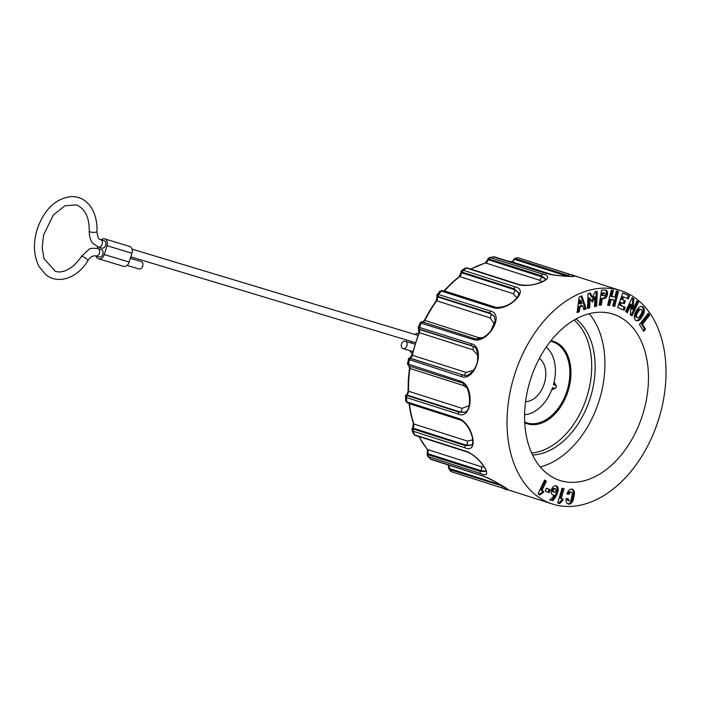 <?xml version="1.0" encoding="UTF-8"?>
<svg xmlns="http://www.w3.org/2000/svg" width="701" height="701" viewBox="0 0 701 701"><rect width="100%" height="100%" fill="white"/><g stroke="black" fill="none" stroke-linecap="round" stroke-linejoin="round"><path stroke-width="1.05" d="M542.697 491.173L543.783 491.524L543.257 492.628L539.796 495.02L538.044 493.819L544.607 480.01L546.359 481.21L545.273 480.86L540.944 489.973L542.697 491.173L542.171 492.286L538.999 494.468M544.467 480.308L545.273 480.86M546.359 481.21L542.031 490.323L540.944 489.973M542.031 490.323L543.783 491.524M543.257 492.628L542.171 492.286M548.121 492.251L549.12 489.403L546.298 488.308M545.299 491.156L546.324 488.247L550.206 489.754L549.181 492.672L545.299 491.156M549.12 489.403L550.206 489.754M553.553 490.113A1.858 1.244 107.7 0 0 554.184 492.242A1.858 1.244 107.7 0 0 555.937 490.858A1.858 1.244 107.7 0 0 555.315 488.711A1.858 1.244 107.7 0 0 553.553 490.113M555.315 488.711L554.228 488.36A1.858 1.244 107.7 0 0 552.467 489.771A1.858 1.244 107.7 0 0 553.098 491.892L554.184 492.242M555.674 485.705A4.942 3.33 -72.3 0 1 556.848 491.086A15.264 10.27 -72.3 0 1 551.529 500.461L549.637 499.909A14.099 9.49 107.7 0 0 554.219 495.318L553.133 494.976A4.942 3.33 -72.3 0 1 552.703 494.985M551.529 500.461L549.654 499.892M554.219 495.318A4.942 3.33 -72.3 0 1 553.229 495.23A4.942 3.33 -72.3 0 1 551.564 489.508A4.942 3.33 -72.3 0 1 556.243 485.811A4.942 3.33 -72.3 0 1 557.935 491.436L556.848 491.086M557.935 491.436A15.264 10.27 -72.3 0 1 552.616 500.812M562.088 498.77L561.755 499.901L558.592 503.204L557.689 502.959M562.999 488.448L560.099 498.174L563.192 499.068L562.842 500.251L561.755 499.901M562.842 500.251L559.687 503.555L557.681 503.003L562.097 488.203L564.103 488.746L561.186 498.516M559.687 503.555L558.592 503.204M571.736 489.105A5.336 3.593 -72.3 0 1 573.26 494.003L572.419 498.516A5.336 3.593 -72.3 0 1 567.661 503.8M571.359 492.155A2.243 1.507 107.7 0 0 569.151 494.161L567.03 494.082A5.336 3.593 -72.3 0 1 572.305 489.21A5.336 3.593 -72.3 0 1 574.347 494.354L573.514 498.867A5.336 3.593 -72.3 0 1 568.187 504.037A5.336 3.593 -72.3 0 1 566.198 498.595L568.318 498.674A2.243 1.507 107.7 0 0 569.159 500.943A2.243 1.507 107.7 0 0 571.394 498.788L572.226 494.275A2.243 1.507 107.7 0 0 571.359 492.155L570.272 491.804A2.243 1.507 107.7 0 0 568.064 493.811L567.1 493.776M567.179 498.63A2.243 1.507 107.7 0 0 568.064 500.593L569.159 500.943M569.151 494.161L568.064 493.811M573.26 494.003L574.347 494.354M573.514 498.867L572.419 498.516M580.84 300.431L579.753 300.081L579.219 303.699L580.305 304.05L581.839 303.384L580.84 300.431L580.305 304.05M578.176 311.367L579.271 311.717L577.081 312.672L579.14 297.058L581.874 295.857L586.15 308.703L583.854 309.711L582.68 305.811L581.593 305.461L578.86 306.652L578.176 311.367L577.195 311.796M581.024 296.234L585.063 308.361L583.635 308.983M586.15 308.703L585.063 308.361M578.86 306.652L579.955 307.003L579.271 311.717M582.68 305.811L579.955 307.003M591.635 301.009L593.791 296.663L594.877 297.005L592.301 302.201L590.058 298.214L588.971 297.864L588.621 307.494L587.543 307.757M596.139 291.555L595.64 305.732L594.553 306.004M589.453 293.228L591.399 296.821L592.485 297.171L595.061 291.826L597.252 291.274L596.726 306.083L595.64 305.732M588.621 307.494L589.716 307.835L587.526 308.387L588.051 293.579L590.242 293.036L592.485 297.171M596.726 306.083L594.536 306.635L594.877 297.005M590.058 298.214L589.716 307.835M603.955 292.974A1.236 0.832 107.7 0 0 603.605 292.869L602.115 292.887L603.202 293.228L602.816 295.638L604.306 295.62A1.236 0.832 107.7 0 0 604.7 293.211L603.202 293.228M602.115 292.887L601.721 295.296L602.816 295.638M605.208 290.048A4.408 2.962 -72.3 0 1 605.813 290.144A4.408 2.962 -72.3 0 1 607.434 294.753A4.408 2.962 -72.3 0 1 603.824 298.635L602.325 298.652L601.283 305.128L599.145 305.154L601.572 290.091L605.208 290.048A4.408 2.962 -72.3 0 1 606.234 294.814A4.408 2.962 -72.3 0 1 602.737 298.284L601.239 298.302L600.196 304.777L599.206 304.786M602.325 298.652L601.239 298.302M601.283 305.128L600.196 304.777M602.737 298.284L603.824 298.635M612.288 290.328L610.808 296.304L614.891 297.145L616.407 291.011L618.475 291.353L614.759 306.311L612.7 305.969L614.146 300.133L613.06 299.783L610.063 299.292L608.617 305.128L607.679 304.97M617.344 291.16L613.673 305.96L612.735 305.811M608.617 305.128L609.704 305.478L607.644 305.137L611.351 290.17L613.419 290.512L611.894 296.646M614.759 306.311L613.673 305.96M610.063 299.292L611.149 299.642L609.704 305.478M614.146 300.133L611.149 299.642M622.795 293.044L628.368 295.384L627.246 298.486M621.533 302.613L620.525 305.364L625.239 307.336L624.179 310.245L617.546 307.467L622.83 292.957L629.463 295.734L628.298 298.924L623.592 296.952L622.584 299.713L625.371 300.878L624.319 303.778L620.438 302.262L619.439 305.023L624.153 306.994L623.128 309.798M623.592 296.952L622.497 296.602L621.498 299.362L624.284 300.527L623.259 303.331M622.584 299.713L621.498 299.362M625.371 300.878L624.284 300.527M620.525 305.364L619.439 305.023M625.239 307.336L624.153 306.994M629.463 295.734L628.368 295.384M636.753 301.211L637.472 301.71L631.049 315.213M632.004 297.969L632.819 298.521L631.803 308.992L632.889 309.334L636.894 300.913L638.567 302.052L637.472 301.71M638.567 302.052L631.995 315.862L630.33 314.723L631.215 304.532L630.129 304.19L626.396 312.033M631.215 304.532L627.342 312.681L625.581 311.481L632.153 297.671L633.906 298.871L632.819 298.521M633.906 298.871L632.889 309.334M641.038 309.562L639.952 309.211A2.497 1.682 107.7 0 0 638.112 310.052A18.62 12.53 107.7 0 0 635.719 314.039A2.497 1.682 107.7 0 0 636.368 317.404L637.454 317.746A2.497 1.682 107.7 0 0 639.294 316.905A18.62 12.53 107.7 0 0 641.695 312.926A2.497 1.682 107.7 0 0 641.038 309.562A2.497 1.682 107.7 0 0 639.198 310.403A18.62 12.53 107.7 0 0 636.806 314.381A2.497 1.682 107.7 0 0 637.454 317.746M641.546 306.425A5.512 3.715 -72.3 0 1 642.396 313.759A26.507 17.84 -72.3 0 1 639.531 318.517A5.538 3.724 -72.3 0 1 636.026 320.488M640.626 318.859A5.538 3.724 -72.3 0 1 636.543 320.725A5.538 3.724 -72.3 0 1 635.097 313.277A13.293 8.947 -72.3 0 1 637.954 308.528A5.512 3.715 -72.3 0 1 642.116 306.539A5.512 3.715 -72.3 0 1 643.483 314.109A26.507 17.84 -72.3 0 1 640.626 318.859L639.531 318.517M647.847 313.846L648.504 314.88L641.336 323.906L644.438 328.795L643.132 330.443M642.431 324.248L645.525 329.137L643.737 331.398L639.373 324.51L648.329 313.233L649.599 315.231L642.431 324.248L641.336 323.906M645.525 329.137L644.438 328.795M649.599 315.231L648.504 314.88M540.252 466.954A87.318 58.761 107.7 0 0 598.943 401.27A87.318 58.761 107.7 0 0 589.243 313.724M560.563 480.658A87.318 58.761 -72.3 0 1 559.933 480.465A87.318 58.761 -72.3 0 1 530.552 379.407A87.318 58.761 -72.3 0 1 613.112 314.127A87.318 58.761 -72.3 0 1 642.642 414.729A87.318 58.761 -72.3 0 1 560.563 480.658M507.577 261.044A106.631 71.756 -72.3 0 1 511.467 261.666A3.093 2.077 107.7 0 0 513.894 260.115L514.552 259.379A1.542 0.613 -134.7 0 1 514.464 258.581L517.513 257.67L519.932 258.38A112.046 75.401 107.7 0 0 517.61 257.696L569.378 274.249A1.542 1.043 107.7 0 0 567.941 275.432L567.801 276.229M567.153 276.194L514.552 259.379L516.173 258.879L570.491 276.334M513.894 260.115L513.36 260.089L514.464 258.581M573.357 276.413L573.584 276.325C577.16 276.431 556.366 276.58 546.219 273.39A1.542 1.043 107.7 0 0 545.86 273.372L493.197 256.759M569.378 274.249C585.791 277.806 560.739 276.869 545.86 273.372M489.78 257.451L542.53 274.047A1.542 1.043 107.7 0 0 541.374 275.756L541.435 276.729L488.22 259.712A1.542 0.929 -144.9 0 1 488.036 258.608M471.011 269.149A106.631 71.756 -72.3 0 1 477.285 266.047A106.631 71.756 -72.3 0 1 485.679 263.006L539.209 280.111L542.267 281.714M539.209 280.111A3.093 2.077 107.7 0 0 541.435 276.729L545.764 279.313M470.695 269.044L485.232 262.989A1.542 1.043 -106.1 0 1 485.679 263.006A3.093 2.077 107.7 0 0 487.765 260.5L489.605 259.204L541.374 275.756L545.842 279.121L545.851 279.804M487.765 260.5L487.291 260.316L488.045 258.599L489.71 257.442L494.442 256.838A1.542 1.043 107.7 0 0 494.091 256.82A112.046 75.401 107.7 0 0 490.761 257.495A1.542 1.043 -72.3 0 0 489.605 259.204M545.842 279.121C544.817 279.164 548.857 279.156 538.394 283.204C531.91 285.412 525.461 285.85 519.047 284.51A1.542 1.043 107.7 0 0 518.311 284.641L466.542 268.089L464.623 268.772M542.53 274.047C558.627 277.298 532.813 288.584 518.311 284.641M496.799 307.643L444.53 290.941A106.631 71.756 -72.3 0 1 451.926 283.265A106.631 71.756 -72.3 0 1 459.716 276.597A3.093 2.077 107.7 0 0 461.197 273.443L462.572 272.303A1.542 1.043 -72.3 0 1 463.326 270.279L461.416 270.945L461.871 270.402L465.113 268.185L467.278 267.957A1.542 1.043 107.7 0 0 466.542 268.089A112.046 75.401 107.7 0 0 463.326 270.279L515.095 286.823C530.771 289.977 507.331 312.12 493.092 307.608A1.542 1.043 -72.3 0 1 494.161 307.161L442.401 290.608A1.542 1.043 107.7 0 0 441.323 291.064L439.755 291.406M444.268 291.204A3.093 2.077 107.7 0 0 444.53 290.941A1.542 0.622 -138.7 0 0 443.943 290.985L451.33 283.318L459.129 276.65A1.542 0.815 -127.7 0 1 459.716 276.597L513.237 293.71L516.97 297.969M513.237 293.71A3.093 2.077 107.7 0 0 514.648 289.723L461.424 272.707A1.542 1.209 -155.4 0 1 461.074 271.357M518.898 292.913L514.648 289.723L514.35 288.856L519.003 293.237M461.197 273.443A1.542 0.456 -178.7 0 1 460.75 273.11L461.854 270.393M462.572 272.303L514.35 288.856A1.542 1.043 -72.3 0 1 515.095 286.823M482.621 337.716L478.406 337.558L424.876 320.445A106.631 71.756 -72.3 0 1 430.458 310.289A106.631 71.756 -72.3 0 1 436.697 300.799A3.093 2.077 107.7 0 0 437.406 297.373L437.415 296.795A1.542 1.42 -168.9 0 1 437.047 294.814L439.877 291.152L442.401 290.608M437.047 294.814L438.598 294.49L490.367 311.042A1.542 1.043 107.7 0 0 490.122 313.145L490.639 313.803L437.415 296.795L438.353 296.593L490.122 313.145L494.345 316.3M423.018 322.136A3.093 2.077 107.7 0 0 424.876 320.445L424.359 320.392L429.915 310.28L436.127 300.825A1.542 0.499 -144.3 0 1 436.697 300.799L490.218 317.912L494.485 324.221M490.218 317.912A3.093 2.077 107.7 0 0 490.639 313.803L494.152 316.046M478.406 337.558A3.093 2.077 -72.3 0 1 477.101 339.021M437.406 297.373A1.542 0.789 165 0 1 436.951 296.987L437.152 294.586M474.752 338.697A1.542 1.043 107.7 0 0 474.586 338.618A1.542 1.043 107.7 0 0 473.236 339.512L420.188 322.846M490.367 311.042C505.596 314.302 487.344 344.638 473.236 339.512M418.295 327.078L471.335 343.77A1.542 1.043 107.7 0 0 471.624 345.698L419.084 329.067A1.542 1.525 158.1 0 1 418.295 327.078M473.359 370.47L465.902 372.38L412.372 355.276A106.631 71.756 -72.3 0 1 415.465 343.858A106.631 71.756 -72.3 0 1 419.408 332.695L472.93 349.808L477.907 355.547M472.93 349.808A3.093 2.077 107.7 0 0 472.308 346.084L473.517 346.574M465.902 372.38A3.093 2.077 -72.3 0 1 463.256 375.123L464.772 375.456M418.909 332.589L419.408 332.695A3.093 2.077 107.7 0 0 419.251 329.417L473.228 346.399C476.584 347.197 478.021 351.972 477.53 360.717C476.382 369.97 467.576 377.007 464.421 375.438L462.476 375.061A1.542 1.043 107.7 0 0 461.144 376.498L408.262 359.289A1.542 1.516 -126.7 0 1 408.841 358.377L409.892 357.904L411.908 355.056L418.909 332.589L418.287 327.017L420.188 322.775C421.319 321.663 422.195 321.435 422.826 322.074A1.542 1.043 107.7 0 0 421.467 322.959A112.046 75.401 107.7 0 0 419.557 327.227A1.542 1.043 -72.3 0 0 419.846 329.146M409.305 366.036A1.542 1.043 -72.3 0 1 409.104 366.001L407.377 363.907L408.841 358.377A1.542 1.516 -126.7 0 1 410.041 358.115L463.256 375.123L410.707 358.509L410.383 357.904A1.542 1.016 -110.1 0 0 409.875 357.913M471.335 343.77C486.135 347.345 475.278 382.211 461.144 376.498M407.412 363.845L460.294 381.072A1.542 1.043 107.7 0 0 460.89 382.553A1.542 1.043 107.7 0 0 461.074 382.588M469.1 405.704L462.055 408.332L408.534 391.228A106.631 71.756 -72.3 0 1 408.771 379.924A106.631 71.756 -72.3 0 1 409.927 368.437L463.457 385.55L466.77 387.627M463.457 385.55A3.093 2.077 107.7 0 0 463.273 383.754M462.055 408.332A3.093 2.077 -72.3 0 1 460.066 411.96L464.351 412.153M464.088 412.249L459.26 412.223A1.542 1.043 107.7 0 0 458.27 414.098L406.492 397.546L405.423 396.354A1.542 1.402 -156.7 0 1 405.537 395.75L406.58 394.505C406.904 394.908 407.412 393.69 408.087 390.869L408.315 379.609L409.472 368.165L408.806 365.642M405.721 400.674L406.799 401.892A1.542 1.043 -72.3 0 0 407.404 402.856L405.677 400.972L405.529 395.767A1.542 1.402 -156.7 0 1 406.843 394.952L460.066 411.96L459.26 412.223L407.491 395.671L406.843 394.952L407.167 394.453A1.542 0.771 -130.7 0 0 406.571 394.505M460.294 381.072C474.735 385.121 472.579 420.302 458.27 414.098M472.746 439.895L467.339 441.069A3.093 2.077 -72.3 0 1 466.235 445.153L471.563 445.021M407.491 395.671A1.542 1.043 107.7 0 0 406.492 397.546A112.046 75.401 107.7 0 0 406.799 401.892L458.568 418.444A1.542 1.043 107.7 0 0 459.19 419.408C465.078 421.783 469.442 427.636 472.29 436.96C473.14 441.884 472.825 444.636 471.352 445.205L465.49 445.705A1.542 1.043 107.7 0 0 464.956 447.79L413.187 431.238L412.013 429.564M411.96 429.03A1.542 1.192 -169.8 0 1 413.012 428.136L466.235 445.153L465.49 445.705L413.721 429.152L413.248 427.391L412.696 427.4L413.362 423.579L410.707 413.756L408.955 403.329A1.542 0.64 173.1 0 0 409.41 403.715L461.118 420.241M458.568 418.444C472.772 423.071 479.58 454.336 464.956 447.79M413.424 433.13L414.606 434.822L466.384 451.374A1.542 1.043 107.7 0 0 466.892 451.891C471.116 453.302 475.681 456.737 480.571 462.178C488.483 472.325 485.197 470.678 485.968 471.379L480.422 471.449A1.542 1.043 107.7 0 0 480.413 473.508L427.847 456.456M484.303 467.173L481.105 466.647A3.093 2.077 -72.3 0 1 481.026 470.686L485.995 471.16M427.391 452.618L427.04 454.467A1.542 0.911 179.7 0 1 427.803 453.67L481.026 470.686L480.422 471.449L428.644 454.905L427.391 452.618L427.216 449.297L418.742 436.495M466.384 451.374C480.483 456.614 495.432 480.194 480.413 473.508M430.283 458.918L482.779 475.9A1.542 1.043 107.7 0 0 483.068 476.075A1.542 1.043 107.7 0 0 483.383 476.102M503.774 486.818L502.24 486.371A1.542 1.043 107.7 0 0 502.757 488.141L450.988 471.589A112.046 75.401 107.7 0 0 451.689 471.817L448.903 469.057L448.114 464.842M502.415 485.995L450.471 469.819L448.859 467.19M500.348 484.75L449.429 468.47A1.542 0.596 169.5 0 0 448.903 469.048M482.779 475.9C496.93 481.71 518.223 494.757 502.757 488.141M553.212 504.264A112.046 75.401 107.7 0 0 658.537 419.662A112.046 75.401 107.7 0 0 620.639 290.573A112.046 75.401 107.7 0 0 514.709 374.334A112.046 75.401 107.7 0 0 552.406 504.019A112.046 75.401 107.7 0 0 553.212 504.264M524.585 414.747A36.706 24.701 107.7 0 0 550.189 393.375A36.706 24.701 107.7 0 0 552.528 387.627L554.789 388.31A1.542 1.043 107.7 0 0 555.376 388.249A1.542 1.043 107.7 0 0 556.173 385.743A1.542 1.043 107.7 0 0 555.709 385.357L553.448 384.674A36.706 24.701 107.7 0 0 554.78 378.619A36.706 24.701 107.7 0 0 546.193 347.153M525.575 401.612A23.177 15.597 107.7 0 0 544.221 383.771A23.177 15.597 107.7 0 0 539.376 358.43M554.097 382.141L554.745 383.245M552.598 389.537L551.678 389.949M531.63 453.012A72.51 48.798 107.7 0 0 586.974 396.591A72.51 48.798 107.7 0 0 574.128 320.077M532.558 454.993A73.544 49.491 107.7 0 0 590.119 398.448A73.544 49.491 107.7 0 0 576.038 318.999M405.327 341.238A3.864 2.857 106.8 0 1 406.904 345.777A3.864 2.857 106.8 0 1 403.057 348.625A3.864 2.857 106.8 0 1 401.436 344.103A3.864 2.857 106.8 0 1 405.292 341.229A3.864 2.857 106.8 0 1 405.327 341.238M412.293 353.427A5.792 4.285 106.8 0 1 409.954 350.71M414.948 334.456A5.792 4.285 106.8 0 1 418.541 333.527M411.18 343.008L411.636 341.527M101.347 249.565A3.864 2.857 106.8 0 1 102.924 254.104A3.864 2.857 106.8 0 1 99.078 256.952L95.59 255.9A3.864 2.857 -73.2 0 0 99.428 253.052A3.864 2.857 -73.2 0 0 97.851 248.513L101.312 249.556M95.59 255.9C92.725 255.479 90.14 257.101 87.835 260.754C78.915 276.08 60.076 285.491 46.152 275.02L39.037 266.538C33.648 255.812 33 243.457 37.1 229.464C44.102 209.415 55.581 198.427 71.528 196.517C81.211 196.666 88.414 201.485 93.163 210.975C95.976 216.959 97.237 223.777 96.966 231.435C97.518 236.929 98.718 239.663 100.576 239.646L104.072 240.706A3.864 2.857 106.8 0 1 105.693 245.227A3.864 2.857 106.8 0 1 101.847 248.101M101.005 239.777A5.792 4.285 106.8 0 1 104.624 238.857A5.792 4.285 106.8 0 1 107.034 245.709L104.283 254.559A5.792 4.285 106.8 0 1 98.526 258.8A5.792 4.285 106.8 0 1 96.019 256.031M97.237 248.347L97.702 246.831M98.526 258.8L123.42 266.31A5.792 4.285 -73.2 0 0 129.177 262.069L131.928 253.219A5.792 4.285 -73.2 0 0 129.519 246.358L104.624 238.857M130.342 258.31L141.146 261.569A3.864 2.857 -73.2 0 0 141.146 261.569A3.864 2.857 -73.2 0 1 142.759 266.117A3.864 2.857 -73.2 0 1 138.912 268.965L127.03 265.381M603.605 292.869L604.7 293.211M638.112 310.052L639.198 310.403M636.806 314.381L635.719 314.039M643.483 314.109L642.396 313.759M507.506 261.017L511.38 261.639A1.542 1.139 -78.6 0 1 511.467 261.666L552.782 274.871M513.36 260.089C512.212 261.578 511.555 262.095 511.38 261.639A1.542 1.139 -78.6 0 0 511.283 261.631M516.173 258.879A1.542 1.043 -72.3 0 1 517.61 257.696M493.092 307.608L441.323 291.064A112.046 75.401 107.7 0 0 438.598 294.49A1.542 1.043 -72.3 0 0 438.353 296.593M474.428 338.592L422.975 322.145A1.542 1.043 107.7 0 0 422.826 322.074L474.595 338.618C479.992 339.906 485.407 337.321 490.831 330.872L495.213 320.795L493.986 315.809M410.383 357.904A3.093 2.077 107.7 0 0 412.372 355.276L411.908 355.056M410.707 358.509A1.542 1.043 107.7 0 0 409.366 359.946A112.046 75.401 107.7 0 0 408.517 364.52A1.542 1.043 -72.3 0 0 409.104 366.001L460.89 382.553C470.932 383.289 472.562 412.582 464.08 412.249M409.472 368.165L409.927 368.437A3.093 2.077 107.7 0 0 409.437 366.106M407.167 394.453A3.093 2.077 107.7 0 0 408.534 391.228A1.542 0.517 178.8 0 1 408.087 390.869M467.339 441.069L413.818 423.965A106.631 71.756 -72.3 0 1 411.163 414.142A106.631 71.756 -72.3 0 1 409.41 403.715A3.093 2.077 107.7 0 0 409.366 403.478M413.248 427.391A3.093 2.077 107.7 0 0 413.818 423.965A1.542 0.832 161.9 0 1 413.362 423.579M413.721 429.152A1.542 1.043 107.7 0 0 413.187 431.238A112.046 75.401 107.7 0 0 414.606 434.822A1.542 1.043 -72.3 0 0 415.123 435.339L413.511 433.928L412.065 430.3M481.105 466.647L427.584 449.534A106.631 71.756 -72.3 0 1 422.361 442.384A106.631 71.756 -72.3 0 1 419.049 436.592M427.882 452.758A3.093 2.077 107.7 0 0 427.584 449.534A1.542 1.051 140 0 1 427.207 449.288M428.644 454.905A1.542 1.043 107.7 0 0 428.635 456.956A112.046 75.401 107.7 0 0 431.01 459.348A1.542 1.043 -72.3 0 0 431.308 459.523L427.785 456.421L427.04 454.467M449.306 467.488A3.093 2.077 107.7 0 0 448.43 465M450.471 469.819A1.542 1.043 107.7 0 0 450.988 471.589M554.789 388.31L551.897 389.388M555.709 385.357L553.948 382.781M524.681 422.011L526.766 422.808A42.498 28.601 107.7 0 0 567.091 390.588A42.498 28.601 107.7 0 0 552.651 341.851L550.487 341.299M550.977 340.677A43.269 29.118 -72.3 0 1 568.134 390.913A43.269 29.118 -72.3 0 1 524.725 422.799M87.809 260.781A3.864 1.034 -147.7 0 0 86.389 258.722A3.864 1.034 -147.7 0 0 82.683 256.619A3.864 1.034 -147.7 0 0 81.29 256.636M96.966 231.4A3.864 1.087 -177.8 0 1 94.617 232.346A3.864 1.087 -177.8 0 1 90.368 231.961A3.864 1.087 -177.8 0 1 89.246 231.111M100.576 239.646A3.864 2.857 106.8 0 1 102.197 244.167A3.864 2.857 106.8 0 1 98.35 247.05L92.655 243.098C92.366 242.791 89.307 239.549 89.237 231.137C89.377 217.31 85.066 208.565 76.313 204.894L64.921 205.796L53.399 214.9L43.611 234.923L42.183 247.804L43.988 258.599L55.134 271.138C59.348 273.127 70.503 272.417 81.307 256.619L88.773 249.503C89.684 248.356 92.698 248.014 97.816 248.505M104.283 254.559L129.177 262.069M131.928 253.219L107.034 245.709M603.789 292.895L604.884 293.237M546.219 273.39L494.442 256.838M485.232 262.989L487.291 260.316M519.047 284.51L467.278 267.957M459.129 276.65L460.75 273.11M518.828 292.641L518.162 296.181C511.853 304.523 503.853 308.177 494.179 307.161M422.326 322.127L424.359 320.392M436.127 300.825L436.951 296.987M412.065 430.309L412.696 427.4M407.421 402.856L459.19 419.408M415.123 435.339L466.892 451.891M431.29 459.523L483.068 476.075C490.744 478.494 503.616 486.678 507.419 489.149L507.279 488.983M620.639 290.573L519.932 258.38M552.406 504.019L451.689 471.817M556.173 385.743L554.596 382.983M555.376 388.249L552.344 389.651M414.861 344.112L405.292 341.229M412.766 351.551L403.057 348.625M130.807 256.838L415.325 342.64M132.025 249.135L417.849 335.332M98.342 247.05L101.838 248.101"/></g></svg>
